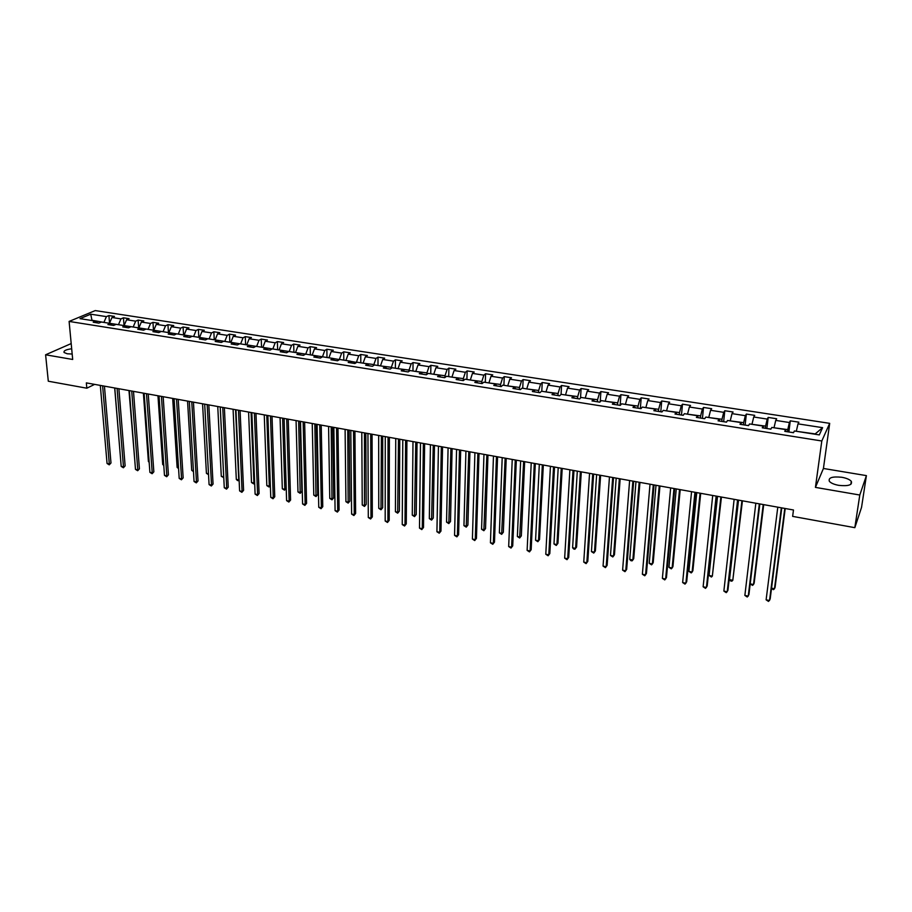 <?xml version="1.0" encoding="UTF-8"?>
<svg xmlns="http://www.w3.org/2000/svg" width="912" height="912" viewBox="0 0 912 912"><rect width="100%" height="100%" fill="white"/><g stroke="black" fill="none" stroke-linecap="round" stroke-linejoin="round"><path stroke-width="1.37" d="M71.683 348.772C65.972 349.547 63.441 350.789 64.091 352.499L67.271 353.788L72.185 354.038M838.755 485.355C848.377 486.335 852.56 484.99 851.295 481.319C849.642 479.484 846.496 478.139 841.844 477.284C832.291 476.315 828.13 477.66 829.373 481.331C830.992 483.143 834.115 484.489 838.755 485.355M829.692 423.35L95.236 310.582L69.107 321.423L821.803 440.986L829.692 423.35L823.422 468.472L815.431 487.384L859.788 495.022L866.4 475.619L823.422 468.472M866.4 475.619L861.544 507.391L854.829 527.672L859.788 495.022M97.607 322.928L95.806 321.138L93.229 322.232L98.861 323.122L101.426 322.016L110.477 323.441L107.924 324.558L113.612 325.447L116.155 324.341L125.286 325.778L122.767 326.895L128.512 327.807L131.032 326.678L140.266 328.126L137.758 329.266L143.572 330.178L146.057 329.038L155.393 330.509L152.92 331.649L158.791 332.584L161.253 331.432L170.681 332.914L168.241 334.066L174.181 335.012L176.609 333.838L186.139 335.342L183.722 336.517L189.719 337.463L192.124 336.277L201.757 337.793L199.375 338.979L205.439 339.937L207.811 338.751L217.546 340.279L215.198 341.476L221.32 342.445L223.668 341.236L233.506 342.787L231.181 344.006L237.382 344.975L239.685 343.756L249.637 345.329L247.357 346.549L253.616 347.54L255.884 346.309L265.951 347.894L263.693 349.136L270.032 350.128L272.266 348.886L282.435 350.482L280.223 351.736L286.63 352.75L288.83 351.485L299.113 353.104L296.924 354.38L303.411 355.395L305.577 354.118L315.974 355.76L313.831 357.037L320.374 358.074L322.506 356.786L333.017 358.439L330.908 359.738L337.531 360.776L339.629 359.476L350.254 361.152L348.19 362.463L354.882 363.523L356.945 362.201L367.696 363.888L365.666 365.222L372.438 366.293L374.456 364.948L385.331 366.658L383.336 368.003L390.188 369.086L392.16 367.741L403.161 369.463L401.223 370.831L408.154 371.925L410.081 370.557L421.207 372.301L419.303 373.681L426.314 374.786L428.207 373.407L439.459 375.174L437.6 376.565L444.691 377.693L446.538 376.28L457.927 378.081L456.103 379.495L463.285 380.623L465.086 379.198L476.611 381.011L474.833 382.447L482.095 383.587L483.85 382.151L495.512 383.986L493.78 385.434L501.133 386.597L502.843 385.138L514.63 386.996L512.954 388.455L520.399 389.629L522.052 388.159L533.987 390.04L532.369 391.522L539.893 392.707L541.5 391.214L553.573 393.118L551.999 394.622L559.615 395.819L561.176 394.315L573.397 396.23L571.881 397.757L579.587 398.966L581.092 397.438L593.461 399.388L592.002 400.927L599.8 402.158L601.247 400.607L613.776 402.58L612.362 404.141L620.263 405.384L621.653 403.822L634.342 405.817L632.985 407.39L640.976 408.656L642.31 407.071L655.158 409.089L653.858 410.685L661.952 411.962L663.229 410.354L676.225 412.406L674.994 414.025L683.191 415.313L684.399 413.683L697.566 415.758L696.392 417.4L704.691 418.711L705.842 417.058L719.18 419.155L718.063 420.82L726.476 422.142L727.559 420.478L741.057 422.598L740.008 424.285L748.535 425.63L749.55 423.932L763.219 426.086L762.25 427.785L770.868 429.153L771.826 427.432L785.677 429.609L784.765 431.342L793.497 432.721L794.386 430.977L819.307 434.899L822.601 427.671L815.191 433.918L796.347 431.285M95.806 321.138L80.005 318.653L90.71 314.184L106.408 316.624L108.916 315.552L109.543 323.293M822.601 427.671L798.011 423.863L798.866 422.176L790.282 420.854L789.404 422.53L775.736 420.409L776.648 418.745L768.189 417.434L767.243 419.087L753.734 416.989L754.726 415.359L746.358 414.059L745.343 415.69L732.017 413.626L733.066 412.007L724.801 410.731L723.729 412.338L710.562 410.297L711.679 408.701L703.517 407.447L702.377 409.032L689.369 407.014L690.544 405.441L682.495 404.198L681.298 405.76L668.45 403.765L669.682 402.215L661.724 400.984L660.47 402.534L647.771 400.562L649.059 399.023L641.204 397.814L639.893 399.342L627.353 397.393L628.699 395.876L620.924 394.679L619.556 396.184L607.175 394.269L608.578 392.776L600.894 391.579L599.48 393.072L587.237 391.18L588.696 389.698L581.104 388.523L579.633 389.994L567.538 388.124L569.042 386.665L561.553 385.502L560.025 386.962L548.078 385.103L549.628 383.656L542.218 382.516L540.645 383.952L528.835 382.128L530.442 380.692L523.123 379.563L521.504 380.988L509.831 379.175L511.484 377.762L504.245 376.645L502.569 378.047L491.032 376.257L492.731 374.866L485.583 373.76L483.862 375.151L472.462 373.384L474.206 372.005L467.138 370.91L465.371 372.278L454.096 370.534L455.886 369.178L448.898 368.095L447.097 369.451L435.947 367.718L437.783 366.373L430.874 365.313L429.028 366.647L418.004 364.937L419.873 363.603L413.045 362.554L411.152 363.877L400.265 362.189L402.181 360.878L395.42 359.83L393.494 361.141L382.721 359.465L384.67 358.165L377.99 357.139L376.018 358.427L365.37 356.774L367.365 355.498L360.753 354.472L358.747 355.748L348.213 354.118L350.242 352.853L343.71 351.838L341.669 353.104L331.25 351.485L333.313 350.231L326.861 349.228L324.775 350.482L314.469 348.886L316.578 347.643L310.183 346.651L308.062 347.894L297.871 346.309L300.014 345.089L293.687 344.109L291.544 345.329L281.455 343.767L283.632 342.547L277.373 341.59L275.196 342.798L265.221 341.248L267.433 340.051L261.242 339.093L259.019 340.29L249.158 338.751L251.393 337.565L245.271 336.631L243.025 337.805L233.267 336.289L235.535 335.114L229.482 334.18L227.191 335.354L217.535 333.849L219.838 332.698L213.853 331.774L211.538 332.926L201.985 331.444L204.311 330.292L198.383 329.38L196.046 330.52L186.584 329.05L188.955 327.921L183.084 327.009L180.713 328.138L171.353 326.69L173.747 325.573L167.945 324.672L165.539 325.789L156.283 324.353L158.699 323.247L152.954 322.358L150.526 323.464L141.36 322.039L143.811 320.944L138.122 320.066L135.66 321.161L126.597 319.747L129.071 318.664L123.439 317.798L120.954 318.881L111.982 317.49L114.479 316.407L108.916 315.552M854.829 527.672L792.642 516.374L793.474 509.99L86.344 382.892L86.822 388.204L94.609 384.385M109.611 323.304L118.594 324.718M112.244 325.231L110.477 323.441M111.982 317.49L109.588 323.03M120.954 318.881L118.571 324.444M124.237 325.607L133.312 327.032M127.03 327.568L125.286 325.778M126.597 319.747L124.214 325.333M135.66 321.161L133.289 326.758M139.012 327.932L148.177 329.369M141.976 329.927L140.266 328.126M141.36 322.039L138.989 327.647M150.526 323.464L148.154 329.095M153.934 330.281L163.202 331.729M157.081 332.31L155.393 330.509M156.283 324.353L153.923 329.996M165.539 325.789L163.18 331.455M169.016 332.652L178.387 334.123M172.345 334.715L170.681 332.914M171.353 326.69L169.005 332.367M180.713 328.138L178.364 333.838M184.27 335.046L193.732 336.528M187.769 337.155L186.139 335.342M186.584 329.05L184.247 334.761M196.046 330.52L193.709 336.254M199.671 337.463L209.236 338.968M203.353 339.606L201.757 337.793M201.985 331.444L199.66 337.189M211.538 332.926L209.213 338.694M215.243 339.914L224.911 341.441M219.108 342.103L217.546 340.279M217.535 333.849L215.232 339.629M227.191 335.354L224.888 341.156M230.975 342.388L240.745 343.927M235.045 344.611L233.506 342.787M233.267 336.289L230.964 342.103M243.025 337.805L240.734 343.642M246.878 344.896L256.751 346.446M251.142 347.153L249.637 345.329M249.158 338.751L246.867 344.611M259.019 340.29L256.751 346.161M262.964 347.415L272.939 348.988M267.421 349.718L265.951 347.894M265.221 341.248L262.952 347.13M275.196 342.798L272.927 348.703M279.209 349.98L289.298 351.565M283.871 352.317L282.435 350.482M281.455 343.767L279.209 349.684M291.544 345.329L289.298 351.268M295.648 352.556L305.839 354.164M300.515 354.939L299.113 353.104M297.871 346.309L295.636 352.271M308.062 347.894L305.839 353.867M312.257 355.167L322.563 356.797M317.342 357.595L315.974 355.76M314.469 348.886L312.246 354.882M324.775 350.482L322.563 356.501M329.05 357.812L339.481 359.567M334.351 360.274L333.017 358.439M331.25 351.485L329.038 357.515M341.669 353.104L339.469 359.157M346.024 360.479L356.581 362.429M351.553 362.999L350.254 361.152M348.213 354.118L346.024 360.183M358.747 355.748L356.569 361.847M363.204 363.181L373.863 364.561L373.863 365.347M368.95 365.735L367.696 363.888M365.37 356.774L363.204 362.885M376.018 358.427L373.863 364.561M380.566 365.917L391.351 367.308L391.351 368.3M386.551 368.516L385.331 366.658M382.721 359.465L380.566 365.609M393.494 361.141L391.351 367.308M398.122 368.676L409.032 370.09L409.021 371.298M404.347 371.321L403.161 369.463M400.265 362.189L398.122 368.38M411.152 363.877L409.032 370.09M415.883 371.469L426.919 372.894L426.896 374.365M422.347 374.159L421.207 372.301M418.004 364.937L415.883 371.161M429.028 366.647L426.919 372.894M433.85 374.285L445.01 375.744L444.976 377.465M440.553 377.032L439.459 375.174M435.947 367.718L433.85 373.988M447.097 369.451L445.01 375.744M452.021 377.146L463.307 378.617L463.262 380.623M458.975 379.939L457.927 378.081M454.096 370.534L452.021 376.85M465.371 372.278L463.307 378.617M470.398 380.042L481.821 381.524L481.764 383.542M477.614 382.88L476.611 381.011M472.462 373.384L470.41 379.734M483.862 375.151L481.821 381.524M488.992 382.96L500.551 384.465L500.483 386.494M496.47 385.856L495.512 383.986M491.032 376.257L489.003 382.652M502.569 378.047L500.551 384.465M507.802 385.924L519.498 387.452L519.418 389.481M515.542 388.865L514.63 386.996M509.831 379.175L507.813 385.616M521.504 380.988L519.498 387.452M526.84 388.911L538.673 390.461L538.582 392.502M534.854 391.909L533.987 390.04M528.835 382.128L526.851 388.603M540.645 383.952L538.673 390.461M546.094 391.943L558.076 393.505L557.962 395.557M554.393 394.999L553.573 393.118M548.078 385.103L546.106 391.624M560.025 386.962L558.076 393.505M565.588 394.999L577.706 396.595L577.581 398.658M574.161 398.111L573.397 396.23M567.538 388.124L565.6 394.691M579.633 389.994L577.706 396.595M585.299 398.111L597.577 399.718L597.44 401.793M594.179 401.269L593.461 399.388M587.237 391.18L585.322 397.792M599.48 393.072L597.577 399.718M605.26 401.246L617.686 402.876L617.538 404.962M614.437 404.472L613.776 402.58M607.175 394.269L605.283 400.927M619.556 396.184L617.686 402.876M625.461 404.415L638.047 406.079L637.876 408.166M634.946 407.71L634.342 405.817M627.353 397.393L625.484 404.107M639.893 399.342L638.047 406.079M645.913 407.63L658.646 409.317L658.464 411.415M655.705 410.981L655.158 409.089M647.771 400.562L645.935 407.322M660.47 402.534L658.646 409.317M666.615 410.89L679.508 412.589L679.315 414.709M676.727 414.299L676.225 412.406M668.45 403.765L666.638 410.571M681.298 405.76L679.508 412.589M687.568 414.185L700.621 415.906L700.416 418.038M697.999 417.65L697.566 415.758M689.369 407.014L687.591 413.866M702.377 409.032L700.621 415.906M708.784 417.525L721.996 419.269L721.78 421.401M719.557 421.059L719.18 419.155M710.562 410.297L708.818 417.194M723.729 412.338L721.996 419.269M730.261 420.899L743.645 422.666L743.405 424.821M741.376 424.502L741.057 422.598M732.017 413.626L730.295 420.569M745.343 415.69L743.645 422.666M752.012 424.319L765.567 426.121L765.316 428.275M763.481 427.979L763.219 426.086M753.734 416.989L752.047 423.989M767.243 419.087L765.567 426.121M774.037 427.785L787.774 429.609L787.501 431.775M785.859 431.513L785.677 429.609M775.736 420.409L774.083 427.454M789.404 422.53L787.774 429.609M798.011 423.863L796.381 430.954M71.193 343.573L45.6 354.791L48.302 381.216L86.822 388.204M45.6 354.791L72.686 359.465L69.107 321.423M815.431 487.384L821.803 440.986M104.025 322.426L91.975 320.26L90.71 314.184M106.408 316.624L104.002 322.153M790.282 420.854L788.88 431.992M768.189 417.434L766.855 428.515M746.358 414.059L745.115 425.083M724.801 410.731L723.649 421.697M703.517 407.447L702.434 418.357M682.495 404.198L681.481 415.051M661.724 400.984L660.79 411.779M641.204 397.814L640.338 408.553M620.924 394.679L620.137 405.373M600.894 391.579L600.221 401.713M581.104 388.523L580.522 398.02M561.553 385.502L561.062 394.417M542.218 382.516L541.796 391.259M523.123 379.563L522.747 388.273M504.245 376.645L503.914 385.309M485.583 373.76L485.309 382.379M467.138 370.91L466.91 379.495M448.898 368.095L448.727 376.633M430.874 365.313L430.749 373.806M413.045 362.554L412.965 371.002M395.42 359.83L395.386 368.243M377.99 357.139L378.001 365.507M360.753 354.472L360.81 362.805M343.71 351.838L343.813 360.137M326.861 349.228L326.998 357.493M310.183 346.651L310.365 354.871M293.687 344.109L293.915 352.283M277.373 341.59L277.636 349.729M261.242 339.093L261.539 347.198M245.271 336.631L245.613 344.69M229.482 334.18L229.847 342.217M213.853 331.774L214.252 339.766M198.383 329.38L198.827 337.337M183.084 327.009L183.563 334.932M167.945 324.672L168.446 332.561M152.954 322.358L153.49 330.212M138.122 320.066L138.692 327.875M123.439 317.798L124.043 325.573M781.333 507.813L769.534 600.529L766.114 599.822L777.788 507.175M781.778 507.893L770.161 599.036L768.497 601.418L766.114 599.822M793.554 432.619L790.351 432.22M771.552 588.172L774.47 588.764L775.086 587.328L785.209 508.508M771.495 588.593L773.444 589.654L774.47 588.764L784.787 508.429M759.331 503.857L748.25 596.129L744.865 595.422L755.831 503.219M759.821 503.948L748.912 594.647L747.247 597.018L744.865 595.422M737.591 499.947L727.217 591.774L723.866 591.079L734.137 499.331M738.15 500.05L727.924 590.315L726.248 592.663L723.866 591.079M770.925 429.05L768.257 428.743M763.219 504.553L753.517 584.512L752.525 585.39L750.211 583.874L753.517 584.512L754.167 583.087L763.697 504.644M748.592 425.528L746.426 425.3M738.526 500.118L729.509 579.633L732.803 580.294L742.436 500.813M729.509 579.633L730.535 580.921L731.846 581.183L732.803 580.294L741.912 500.722M716.137 496.094L706.435 587.476L703.129 586.792L712.717 495.478M716.729 496.196L707.188 586.04L705.512 588.365L703.129 586.792M694.933 492.275L685.904 583.224L682.643 582.551L691.558 491.671M695.582 492.4L686.69 581.81L685.015 584.113L682.643 582.551M673.991 488.513L665.623 579.029L662.386 578.368L670.662 487.92M674.698 488.638L666.444 577.627L664.757 579.918L662.386 578.368M726.545 422.039L724.869 421.891M717.516 496.333L709.08 575.472L712.34 576.145L721.449 497.04M709.08 575.472L711.417 577.034L712.34 576.145L720.868 496.937M704.771 418.608L703.585 418.54M696.768 492.605L688.902 571.379L692.117 572.029L692.881 570.661L700.701 493.312M688.902 571.379L691.228 572.918L692.117 572.029L700.074 493.198M683.259 415.222L682.552 415.222M676.259 488.923L668.952 567.321L672.133 567.971L672.931 566.614L680.204 489.63M668.952 567.321L671.278 568.86L672.133 567.971L679.531 489.516M653.3 484.796L645.571 574.891L642.379 574.229L650.017 484.204M654.064 484.933L646.437 573.5L644.75 575.78L642.379 574.229M656.002 485.287L649.23 563.32L652.376 563.958L653.209 562.613L659.957 485.993M649.23 563.32L651.556 564.847L652.376 563.958L659.228 485.857M632.871 481.126L625.757 570.787L622.611 570.137L629.622 480.544M633.669 481.274L626.658 569.419L624.971 571.676L622.611 570.137M635.972 481.684L629.747 559.352L632.848 559.991L633.726 558.657L639.939 482.391M629.747 559.352L630.819 560.629L632.062 560.88L632.848 559.991L639.164 482.254M612.682 477.5L606.184 566.74L603.06 566.09L609.467 476.919M613.525 477.649L607.118 565.383L605.42 567.629L603.06 566.09M616.193 478.127L610.481 555.442L613.548 556.058L614.449 554.758L620.16 478.846M610.481 555.442L612.784 556.958L613.548 556.058L619.351 478.697M592.732 473.909L586.826 562.738L583.748 562.1L589.551 473.339M593.621 474.069L587.795 561.393L586.097 563.627L583.748 562.1M596.642 474.616L591.432 551.566L594.464 552.182L595.399 550.894L600.62 475.323M591.432 551.566L593.735 553.082L594.464 552.182L599.754 475.175M573.021 470.364L567.697 558.771L564.653 558.144L569.886 469.805M573.956 470.535L568.7 557.46L567.002 559.672L564.653 558.144M577.307 471.139L572.599 547.747L575.597 548.351L576.578 547.075L581.297 471.857M572.599 547.747L573.705 549.001L574.902 549.241L575.597 548.351L580.397 471.698M553.538 466.864L548.796 554.861L545.786 554.245L550.438 466.306M554.519 467.047L549.822 553.561L548.123 555.761L545.786 554.245M549.822 553.561L548.123 555.761M558.212 467.708L553.983 543.962L556.947 544.567L557.95 543.301L562.202 468.426M557.95 543.301L556.274 545.456L556.947 544.567L561.256 468.255M556.274 545.456L553.983 543.962M534.295 463.41L530.1 550.996L527.125 550.381L531.229 462.851M535.31 463.592L531.16 549.708L529.462 551.885L527.125 550.381M531.16 549.708L529.462 551.885M539.323 464.311L535.572 540.223L538.513 540.816L539.539 539.562L543.324 465.029M539.539 539.562L537.863 541.705L538.513 540.816L542.344 464.858M537.863 541.705L535.572 540.223M515.269 459.99L511.621 547.177L508.679 546.562L512.236 459.443M516.329 460.184L512.715 545.9L511.005 548.066L508.679 546.562M512.715 545.9L511.005 548.066M520.661 460.959L517.366 536.518L520.273 537.111L521.333 535.868L524.662 461.677M521.333 535.868L519.658 538L523.636 461.495M519.658 538L517.366 536.518M496.459 456.604L493.346 543.392L490.439 542.788L493.472 456.068M497.564 456.809L494.475 542.138L492.765 544.293L490.439 542.788M494.475 542.138L492.765 544.293M502.204 457.642L499.366 532.859L502.238 533.44L503.333 532.22L506.217 458.36M503.333 532.22L501.657 534.341L505.145 458.166M501.657 534.341L499.366 532.859M477.877 453.264L475.277 539.653L472.405 539.06L474.913 452.74M479.017 453.469L476.44 538.411L474.719 540.554L472.405 539.06M476.44 538.411L474.719 540.554M483.964 454.358L481.57 529.245L484.409 529.815L485.526 528.607L487.966 455.077M485.526 528.607L483.85 530.716L486.871 454.883M483.85 530.716L481.57 529.245M459.5 449.969L457.414 535.96L454.564 535.378L456.57 449.434M460.685 450.175L458.599 534.728L456.878 536.849L454.564 535.378M458.599 534.728L456.878 536.849M465.918 451.121L463.957 525.665L466.773 526.235L467.913 525.038L469.931 451.839M467.913 525.038L466.237 527.125L468.791 451.634M466.237 527.125L463.957 525.665M441.328 446.698L439.744 532.312L436.928 531.73L438.444 446.185M442.548 446.914L440.963 531.092L439.242 533.201L436.928 531.73M440.963 531.092L439.242 533.201M448.077 447.917L446.549 522.131L449.32 522.69L450.505 521.504L452.101 448.636M450.505 521.504L448.818 523.579L450.927 448.419M448.818 523.579L446.549 522.131M423.373 443.471L422.279 528.698L419.497 528.116L420.512 442.958M424.627 443.699L423.51 527.489L421.789 529.587L419.497 528.116M423.51 527.489L421.789 529.587M430.441 444.737L429.324 518.62L432.071 519.179L433.268 518.016L434.465 445.466M433.268 518.016L431.581 520.079L433.257 445.25M431.581 520.079L429.324 518.62M405.623 440.279L404.996 525.118L402.238 524.548L402.796 439.778M406.912 440.507L406.262 523.921L404.54 526.007L402.238 524.548M406.262 523.921L404.54 526.007M412.988 441.602L412.281 515.166L414.994 515.713L416.225 514.562L417.023 442.331M416.225 514.562L414.538 516.602L415.781 442.103M414.538 516.602L412.281 515.166M388.056 437.122L387.896 521.584L385.183 521.014L385.263 436.62M389.39 437.361L389.196 520.399L387.475 522.473L385.183 521.014M389.196 520.399L387.475 522.473M395.74 438.501L395.42 511.735L398.111 512.282L399.365 511.142L399.764 439.231M399.365 511.142L397.678 513.171L398.487 439.003M397.678 513.171L395.42 511.735M370.705 434.009L370.99 518.084L368.3 517.526L367.935 433.508M372.062 434.249L372.313 516.922L370.591 518.974L368.3 517.526M372.313 516.922L370.591 518.974M378.674 435.434L378.754 508.349L381.41 508.885L382.687 507.756L382.709 436.164M382.687 507.756L380.999 509.774L381.398 435.925M380.999 509.774L378.754 508.349M353.525 430.92L354.278 514.63L351.61 514.072L350.801 430.43M354.928 431.171L355.612 513.479L353.89 515.519L351.61 514.072M355.612 513.479L353.89 515.519M361.79 432.402L362.246 504.997L364.88 505.533L366.191 504.416L365.826 433.132M366.191 504.416L364.492 506.422L364.481 432.892M364.492 506.422L362.246 504.997M336.551 427.865L337.725 511.199L335.092 510.663L333.849 427.386M337.976 428.127L339.093 510.059L337.372 512.088L335.092 510.663M339.093 510.059L337.372 512.088M345.101 429.404L345.922 501.68L348.532 502.204L349.855 501.098L349.136 430.133M349.855 501.098L348.167 503.093L347.757 429.883M348.167 503.093L345.922 501.68M319.759 424.844L321.366 507.813L318.755 507.277L317.08 424.365M321.218 425.106L322.757 506.696L321.024 508.702L318.755 507.277M322.757 506.696L321.024 508.702M328.582 426.428L329.768 498.397L332.356 498.921L333.701 497.827L332.618 427.158M333.701 497.827L332.002 499.81L331.216 426.907M332.002 499.81L329.768 498.397M303.149 421.868L305.167 504.473L302.59 503.937L300.504 421.39M304.631 422.131L306.58 503.356L304.859 505.362L302.59 503.937M306.58 503.356L304.859 505.362M312.235 423.499L313.785 495.148L316.339 495.672L317.718 494.589L316.282 424.228M317.718 494.589L316.019 496.55L314.845 423.966M316.019 496.55L313.785 495.148M286.721 418.916L289.15 501.155L286.596 500.62L284.099 418.437M288.238 419.178L290.586 500.05L288.853 502.045L286.596 500.62M290.586 500.05L288.853 502.045M296.069 420.592L297.973 491.933L300.493 492.446L301.895 491.374L300.116 421.321M301.895 491.374L300.196 493.335L298.646 421.059M300.196 493.335L297.973 491.933M270.465 415.986L273.292 497.872L270.773 497.348L267.877 415.519M272.015 416.271L274.751 496.778L273.019 498.761L270.773 497.348M274.751 496.778L273.019 498.761M280.075 417.719L282.321 488.752L284.818 489.265L282.629 418.175M284.533 490.143L286.22 488.216L284.533 490.143L282.321 488.752M254.391 413.102L257.606 494.623L255.109 494.11L251.826 412.634M255.964 413.387L259.088 493.552L257.355 495.512L255.109 494.11M259.088 493.552L257.355 495.512M264.252 414.869L266.828 485.606L269.302 486.107L266.771 415.325M270.351 485.572L269.04 486.997L266.828 485.606M269.04 486.997L270.34 485.344M238.477 410.24L242.079 491.42L239.605 490.907L235.946 409.784M240.084 410.525L243.584 490.348L241.851 492.309L239.605 490.907M243.584 490.348L241.851 492.309M248.588 412.053L251.495 482.494L253.935 482.984L251.085 412.509M254.653 482.95L253.696 483.873L251.495 482.494M253.696 483.873L254.642 482.494M222.745 407.413L226.723 488.239L224.272 487.738L220.237 406.957M224.375 407.71L228.239 487.179L226.507 489.128L224.272 487.738M228.239 487.179L226.507 489.128M233.084 409.271L236.311 479.404L238.739 479.894L235.558 409.716M239.126 480.339L237.542 480.578L236.311 479.404M238.511 480.784L239.104 479.644M207.172 404.609L211.516 485.093L209.087 484.591L204.687 404.164M208.825 404.905L213.055 484.044L211.322 485.982L209.087 484.591M213.055 484.044L211.322 485.982M217.751 406.513L221.297 476.349L223.691 476.839L220.202 406.957M223.759 477.535L221.297 476.349M223.486 477.717L223.725 476.816M191.759 401.839L196.468 481.981L194.062 481.479L189.308 401.405M193.447 402.146L198.029 480.943L196.297 482.87L194.062 481.479M198.029 480.943L196.297 482.87M202.567 403.788L206.42 473.328L208.495 473.75M208.552 474.685L206.42 473.328M176.518 399.103L181.568 478.903L179.197 478.412L174.089 398.669M178.216 399.41L183.152 477.877L181.42 479.78L179.197 478.412M183.152 477.877L181.42 479.78M187.553 401.086L191.702 470.341L193.424 470.683M193.481 471.618L191.702 470.341M161.424 396.389L166.828 475.847L164.468 475.357L159.03 395.956M163.157 396.697L168.424 474.833L166.691 476.737L164.468 475.357M168.424 474.833L166.691 476.737M172.676 398.419L177.122 467.377L178.501 467.662M178.57 468.574L177.122 467.377M146.501 393.71L152.224 472.826L149.899 472.348L144.119 393.277M148.246 394.018L153.843 471.823L152.11 473.716L149.899 472.348M153.843 471.823L152.11 473.716M157.958 395.762L162.689 464.447L163.738 464.653M163.795 465.462L162.689 464.447M131.716 391.054L137.78 469.84L135.478 469.361L129.367 390.632M133.494 391.373L139.411 468.848L137.678 470.717L135.478 469.361M139.411 468.848L137.678 470.717M143.389 393.152L148.405 461.54L149.123 461.689M149.158 462.236L148.405 461.54M117.089 388.421L123.473 466.876L121.193 466.408L114.764 387.999M118.891 388.751L125.126 465.895L123.394 467.765L121.193 466.408M125.126 465.895L123.394 467.765M128.968 390.553L134.645 458.747M102.611 385.822L109.303 463.946L107.057 463.478L100.309 385.411M104.435 386.152L110.979 462.977L109.246 464.835L107.057 463.478M110.979 462.977L109.246 464.835M114.684 387.988L120.327 455.829M850.862 484.318L851.295 481.319"/></g></svg>
